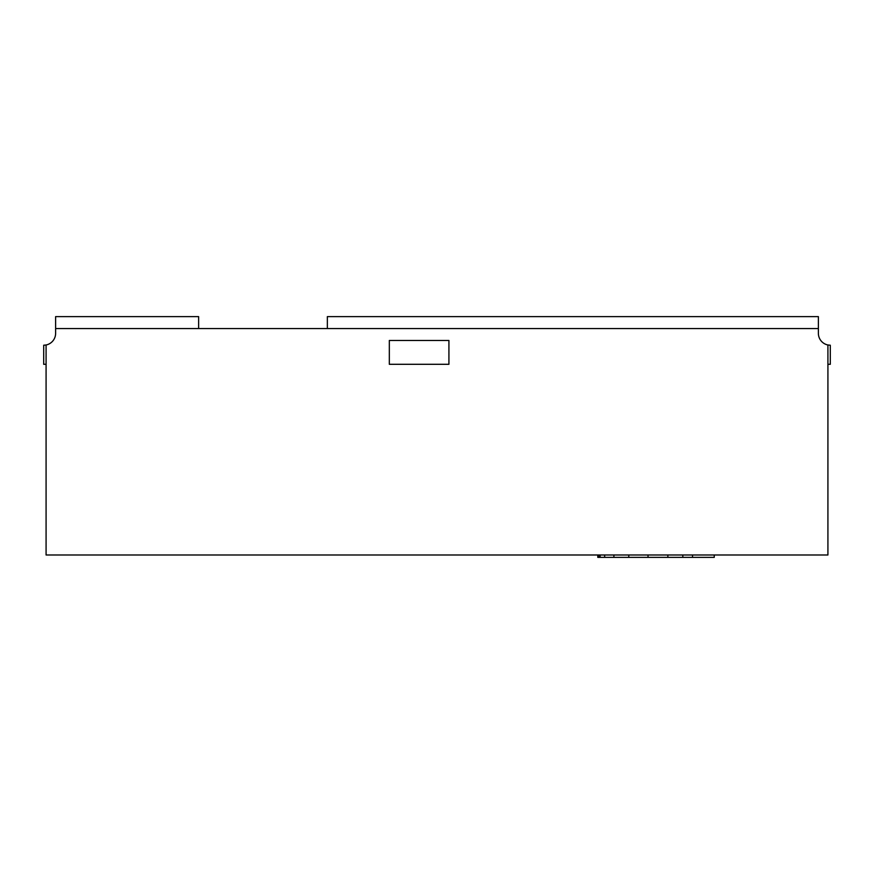 <?xml version="1.0" encoding="UTF-8"?>
<svg xmlns="http://www.w3.org/2000/svg" width="874" height="874" viewBox="0 0 874 874"><rect width="100%" height="100%" fill="white"/><g stroke="black" fill="none" stroke-linecap="round" stroke-linejoin="round"><path stroke-width="1.31" d="M198.638 328.548L198.638 316.628L55.619 316.628L55.619 333.311A11.919 11.919 0 0 1 46.464 344.902A11.919 11.919 -90 0 0 55.619 333.311A11.919 11.919 0 0 1 46.082 344.99L46.082 554.99L827.918 554.99L827.918 344.99A11.919 11.919 0 0 1 818.381 333.311L818.381 316.628L327.357 316.628L327.357 328.548M46.464 344.902A11.919 11.919 -90 0 0 55.619 333.311A11.919 11.919 90 0 1 46.464 344.902A11.919 11.919 0 0 0 55.619 333.311A11.919 11.919 -90 0 1 46.464 344.902M55.619 328.548L818.381 328.548M46.082 344.99L43.7 345.23L43.7 364.294L46.082 364.294M827.536 344.902A11.919 11.919 0 0 1 818.381 333.311A11.919 11.919 0 0 0 827.536 344.902A11.919 11.919 -90 0 1 818.381 333.311A11.919 11.919 90 0 0 827.536 344.902M827.918 364.294L830.3 364.294L830.3 345.23L827.918 344.99M389.323 364.294L389.323 340.467L448.919 340.467L448.919 364.294L389.323 364.294M597.794 554.99L597.794 557.372L692.514 557.372L692.514 554.99M648.027 557.372L648.027 554.99M628.777 557.372L628.777 554.99M613.898 557.372L613.898 554.99M600.132 557.372L600.132 554.99M692.514 557.372L714.244 557.372L714.244 554.99M682.823 557.372L682.823 554.99M667.867 557.372L667.867 554.99M604.655 557.372L604.655 554.99M597.98 557.372L597.98 554.99M598.941 557.372L598.941 554.99"/></g></svg>
